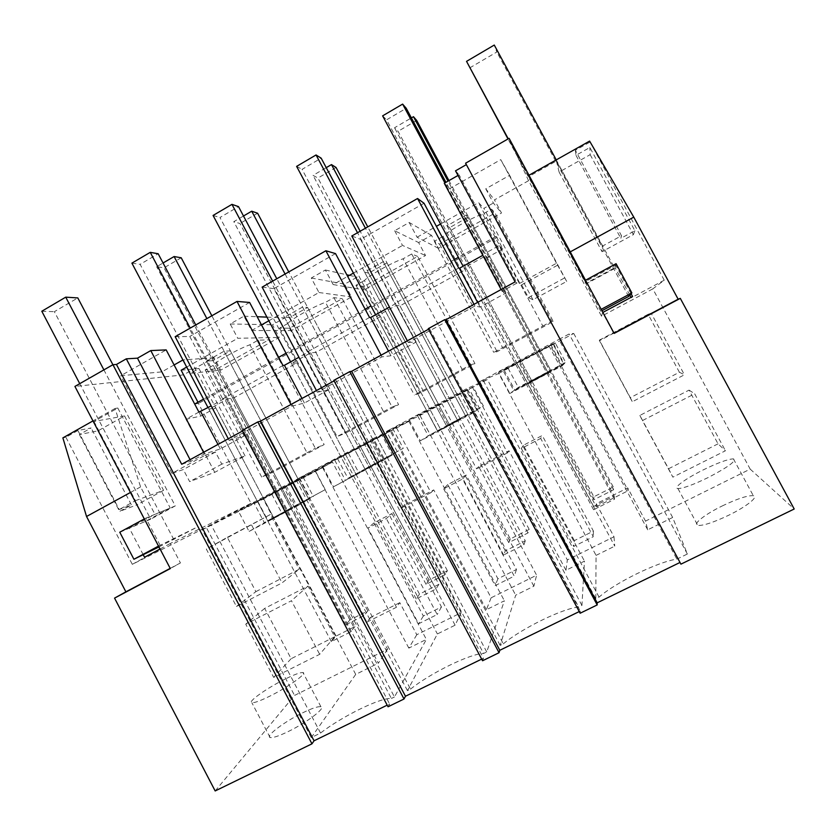 <?xml version="1.0" encoding="UTF-8"?>
<svg xmlns="http://www.w3.org/2000/svg" width="836" height="836" viewBox="0 0 836 836"><rect width="100%" height="100%" fill="white"/><g stroke="black" fill="none" stroke-linecap="round" stroke-linejoin="round"><path stroke-width="0.63" stroke-dasharray="4.18 3.13" d="M465.589 163.208L680.922 564.154M595.796 598.701L479.801 381.655L498.747 373.462L596.068 555.386L595.796 598.701L599.046 597.123C615.442 582.598 657.89 561.792 676.878 559.127L687.359 554.017L672.656 517.474L647.712 529.825L645.517 521.1L627.7 487.9L596.287 503.721L613.99 536.764L567.341 559.932L509.04 450.782L478.683 466.551L536.607 575.199L491.119 597.792L433.759 489.896L404.154 505.278L461.148 612.683L416.788 634.712L399.817 602.652L396.473 607.26L322.612 467.658L315.329 471.295L332.509 462.13L426.37 639.425L394.446 696.984L283.352 486.489L332.509 462.13M613.99 536.764L614.742 546.148L517.024 363.712L573.747 333.459L569.117 333.982L558.897 339.437L676.878 559.127M596.068 555.386L614.742 546.148M589.61 141.096L664.233 280.206L652.812 288.869L750.185 469.111L645.517 521.1M750.185 469.111L794.2 508.999M580.121 613.237L580.257 611.074L579.233 611.576M482.55 660.753L483.417 658.266L481.672 659.113M388.04 706.775L389.597 703.985L387.183 705.156M399.817 602.652L370.682 617.323L387.549 649.238L294.533 695.437L215.176 790.95M387.549 649.238L378.342 663.199L285.463 487.221L322.612 467.658M311.253 737.582L202.166 529.815L280.384 488.067L391.405 698.468C380.777 697.339 341.955 716.368 320.533 733.057L311.253 737.582L355.718 674.401L378.342 663.199M391.405 698.468L394.446 696.984M416.788 634.712L408.825 648.109L426.37 639.425M407.456 690.63L296.048 479.718L299.027 478.119L410.507 689.136L407.456 690.63L437.385 633.96L455.097 625.192L461.148 612.683M410.507 689.136C430.373 673.126 470.344 653.533 483.595 653.47L486.73 651.934L504.38 600.791L486.374 609.705L491.119 597.792M500.147 645.382L386.504 431.439L389.576 429.798L503.303 643.845L500.147 645.382L515.687 595.19L533.87 586.193L536.607 575.199M503.303 643.845C521.497 628.557 562.67 608.368 578.711 607.04L581.94 605.463L584.458 561.144L565.972 570.288L567.341 559.932M302.663 712.815C312.152 708.207 318.244 706.19 320.951 706.775C326.144 707.768 306.791 722.586 288.19 731.563C278.649 736.161 272.62 738.125 270.08 737.477C265.169 736.15 284.867 721.416 302.663 712.815M722.147 505.989C737.112 498.81 747.488 495.372 753.288 495.675C759.203 496.406 746.684 506.522 728.72 515.237C713.484 522.458 703.17 525.854 697.778 525.395C692.051 524.454 704.852 514.401 722.147 505.989M652.812 288.869L601.544 316.227L528.571 180.701L494.463 199.888L501.506 212.992L438.43 248.302L431.48 235.313L418.617 242.555L425.545 255.513L364.036 289.946L357.202 277.103L344.651 284.167L351.465 296.979L291.471 330.554L284.742 317.868L272.505 324.755L279.214 337.42L220.683 370.181L214.058 357.63L183.397 374.883L74.916 386.431M566.693 281.408L556.494 263.256L519.407 283.519L521.612 284.857L528.436 297.574L532.919 299.727L566.693 281.408L509.605 175.32L485.747 188.811L494.463 199.888M509.605 175.32L500.743 159.645L449.82 188.602L485.225 253.977L482.821 255.314M444.282 183.272L449.82 188.602M458.003 175.456L459.079 174.839L517.045 283.017L502.039 291.221L506.104 292.903L485.225 253.977M455.526 170.826L459.079 174.839M528.571 180.701L509.103 138.337M183.397 374.883L251.04 503.303L206.199 527.244L294.533 695.437M718.04 443.832L668.549 468.745L639.864 415.429L689.052 390.119L718.04 443.832L725.439 450.771L672.875 477.147L642.435 420.571L694.664 393.766L725.439 450.771M574.363 540.61L523.399 445.285L542.25 435.504L540.693 438.43L593.299 536.712L573.715 546.472L574.363 540.61L593.414 531.09L542.25 435.504M507.18 574.144L516.481 569.504L466.154 475.015L447.772 484.556L497.911 578.784L507.18 574.144M334.745 636.76L291.127 658.716L264.678 608.389L308.045 586.088L334.745 636.76L319.665 654.327L273.675 677.39L245.742 624.178L291.45 600.729L319.665 654.327M391.938 513.555L441.471 606.957L423.35 616.007L374.016 522.866L391.938 513.555L386.326 518.539L367.934 528.091L418.606 623.781L437.197 614.512L386.326 518.539M255.879 591.648L299.152 569.232L282.056 582.891L236.452 606.476L206.314 549.053L227.329 537.329L255.879 591.648L236.452 606.476M227.329 537.329L270.331 514.537L299.152 569.232M679.407 372.25L648.13 314.294L599.36 340.147L630.313 397.685L679.407 372.25L684.423 374.8L632.309 401.75L599.464 340.712L651.223 313.281L684.423 374.8M596.287 503.721L596.267 506.752L519.177 362.834M498.747 373.462L517.024 363.712M479.801 381.655L558.897 339.437M599.046 597.123L482.978 379.962M687.359 554.017L569.117 333.982M672.656 517.474L573.747 333.459M647.712 529.825L549.325 346.491M627.7 487.9L628.233 490.669L550.621 346.062M702.804 470.104C717.685 462.82 727.895 459.079 733.412 458.87C736.798 460.73 728.438 466.916 708.353 477.45C693.211 484.796 683.075 488.496 677.944 488.537C672.541 488.193 685.604 478.62 702.804 470.104M601.544 316.227L602.557 312.58L613.739 333.334M586.172 283.174L528.331 175.623L586.172 283.174L615.003 267.604L615.672 265.158L585.733 281.345M485.747 188.811L493.386 203.023L501.506 212.992M532.919 299.727L483.877 208.373L493.386 203.023M556.494 263.256L500.743 159.645M519.407 283.519L499.071 245.638L484.681 253.611M501.13 289.528L502.039 291.221M515.122 281.868L517.045 283.017M228.28 438.795L229.127 440.426L291.837 406.139L304.409 403.036L328.882 389.68L308.787 351.799L298.954 357.254M229.127 440.426L244.112 435.964L224.403 398.584L211.174 405.92M181.705 464.262L190.921 461.315L204.412 453.927L220.349 448.942L244.112 435.964M242.565 430.979L244.896 429.694L389.597 703.985M242.273 430.435L244.896 429.694M333.783 380.359L335.758 379.993L334.076 380.913M428.241 328.673L429.526 328.694L428.534 329.238M407.351 340.827L408.24 342.499L474.932 306.039L480.125 307.084L506.104 292.903M408.24 342.499L416.171 342.008L395.7 303.614L389.461 307.073M316.436 390.558L317.304 392.209L381.968 356.867L390.966 355.77L416.171 342.008M317.304 392.209L328.882 389.68M431.48 235.313L409.201 222.501L394.665 230.746L418.617 242.555M409.201 222.501L417.07 237.236L438.43 248.302M417.07 237.236L436.392 226.337M440.53 224.006L478.516 202.605L483.877 208.373M443.049 236.379L434.312 241.27L439.569 244.154L495.037 213.065L553.296 321.515L497.127 351.684L493.773 352.384L502.614 347.64L443.049 236.379C448.671 230.684 473.155 216.921 482.727 214.1L491.599 209.125L495.037 213.065M449.653 227.611L447.02 225.772L466.185 214.988L468.484 217.026L449.653 227.611L531.602 380.579L530.432 381.467L550.778 370.432L531.602 380.579M664.233 280.206L631.295 297.804L632.601 296.529M596.267 506.752L628.233 490.669M593.414 531.09L593.299 536.712M523.399 445.285L521.33 448.483L540.693 438.43M599.36 340.147L599.464 340.712M648.13 314.294L651.223 313.281M630.313 397.685L632.309 401.75M668.549 468.745L672.875 477.147M639.864 415.429L642.435 420.571M689.052 390.119L694.664 393.766M502.99 370.379L552.857 343.774L563.819 364.182L513.837 390.631L502.99 370.379L498.475 372.271L509.835 393.495L513.837 390.631M552.857 343.774L498.475 372.271M555.292 343.063L504.056 369.93L555.292 343.063L565.648 362.364L564.195 363.806L514.777 389.963L518.351 387.402L565.648 362.364M589.662 142.266L575.367 150.313L621.503 235.731L602.369 246.16L556.421 160.993L528.76 176.574M629.853 295.129L615.003 267.604M528.979 175.257L528.331 175.623M575.367 150.313L575.983 155.308L589.871 147.491L634.869 230.726L620.834 238.364L621.503 235.731M556.421 160.993L559.117 172.091L590.174 154.66L589.871 147.491M631.096 293.75L615.672 265.158M499.071 245.638L502.844 248.898L478.516 202.605M528.436 297.574L564.54 277.96M521.612 284.857L557.664 265.179M502.844 248.898L486.489 257.958L484.399 256.579L464.022 267.865L466.488 269.025L399.953 305.871L396.264 305.401L376.493 316.363L380.516 316.625L315.862 352.426L310.689 352.823L291.471 363.472L296.979 362.876L234.132 397.675L227.549 398.887L286.821 511.256L292.37 508.037L234.132 397.675M198.916 412.075L185.926 419.275L200.933 416.056L215.761 407.843L208.875 409.232L227.549 398.887M282.965 365.468L222.679 398.897L224.403 398.584M369.533 317.471L307.439 351.893L308.787 351.799M458.703 268.011L394.738 303.489L395.7 303.614M480.125 307.084L477.617 302.392M474.033 304.346L474.932 306.039M261.501 324.911L251.531 330.534L243.934 316.175L230.203 323.971L237.769 338.287L279.214 337.42M186.668 367.088L237.769 338.287M497.159 237.33L198.592 403.36L197.986 402.21M394.665 230.746L402.513 245.439L425.545 255.513M268.858 320.763L318.976 292.516L311.274 278.012L325.403 270.007L333.136 284.543L347.64 276.361M353.44 273.09L402.513 245.439M439.569 244.154L497.127 351.684M434.312 241.27L493.773 352.384M491.599 209.125L551.802 321.212L553.296 321.515M502.614 347.64L542.825 326.04L482.727 214.1M542.825 326.04L551.802 321.212M447.02 225.772L530.432 381.467M466.185 214.988L549.942 371.142M468.484 217.026L550.778 370.432M521.33 448.483L573.715 546.472M550.705 344.401L562.189 365.792L509.835 393.495M562.189 365.792L563.819 364.182M504.056 369.93L514.777 389.963M508.089 368.237L518.351 387.402M553.369 343.627L564.195 363.806M559.117 172.091L602.056 251.699L602.369 246.16M590.174 154.66L633.406 234.634L602.056 251.699M633.406 234.634L634.869 230.726M575.983 155.308L620.834 238.364M198.592 403.36L194.684 404.049M496.114 236.348L458.389 257.342M454.23 259.651L370.954 305.976M365.133 309.215L286.048 353.22M278.66 357.327L203.545 399.117M486.489 257.958L548.05 372.741L527.788 383.473L466.488 269.025M399.953 305.871L460.364 419.139L440.676 429.558L380.516 316.625M315.862 352.426L375.165 464.22L356.031 474.346L296.979 362.876M215.761 407.843L273.769 517.881L292.37 508.037M200.933 416.056L194.631 404.081M424.04 203.263L360.546 239.368L394.738 303.489M484.399 256.579L547.12 373.535L548.05 372.741M464.022 267.865L526.471 384.466L547.12 373.535M526.471 384.466L527.788 383.473M351.799 235.992L360.546 239.368M290.98 404.488L291.837 406.139M175.163 336.689L189.762 336.48L222.679 398.897M220.349 448.942L217.977 444.428M203.576 452.307L204.412 453.927M190.075 459.685L190.921 461.315M174.097 364.956L161.881 371.863L120.729 375.74L166.176 349.897M214.058 357.63L182.917 359.971M117.792 408.031L115.034 408.48L140.594 486.907L154.963 514.318L170.231 507.995L117.792 408.031L93.966 421.448L124.543 415.952L98.021 430.833L79.399 434.563L91.124 427.969L77.894 430.509L65.898 437.27L62.867 437.876M65.898 437.27L132.318 564.331L206.199 527.244M370.682 617.323L366.858 622.151L293.478 483.198M355.718 674.401L263.288 499.04L285.463 487.221M202.166 529.815L263.288 499.04M320.533 733.057L211.215 524.987M280.384 488.067L283.352 486.489M408.825 648.109L315.329 471.295M284.982 679.156C267.28 687.871 247.247 701.968 251.866 702.7C254.238 703.045 260.174 700.892 269.662 696.231C288.159 687.14 307.867 673.001 302.966 672.572C300.417 672.301 294.429 674.485 284.982 679.156M249.609 302.454L189.762 336.48M204.914 455.359L215.437 452.025L221.822 464.147L245.052 455.902L214.747 472.34L189.657 481.62L183.324 469.56L171.976 473.354L204.914 455.359L185.926 419.275M171.976 473.354L120.729 375.74M214.747 472.34L161.881 371.863M245.052 455.902L198.989 368.519L190.378 373.347L220.683 370.181M183.23 359.793L190.378 373.347M251.04 503.303L170.262 543.525L180.44 562.931L170.304 568.574M180.44 562.931L170.199 568.365M160.052 548.991L170.262 543.525M143.207 554.686L129.34 528.185L154.963 514.318M140.594 486.907L130.447 492.467M115.034 408.48L92.974 420.905M170.231 507.995L145.412 521.403L129.34 528.185M132.318 564.331L159.906 549.064M158.819 546.995L145.412 521.403M77.894 430.509L119.224 509.521L131.43 504.954L91.124 427.969M93.966 421.448L135.453 500.67L119.224 509.521M160.125 549.482L144.555 557.267M366.858 622.151L396.473 607.26M181.13 370.212L198.989 368.519M213.243 365.363L205.175 369.888L217.329 368.676L268.722 339.876L324.159 444.585L272.128 472.539L261.699 477.074L269.871 472.685L213.243 365.363C215.27 361.779 237.863 349.093 249.922 344.777L258.115 340.168L268.722 339.876M213.023 360.63L206.461 361.142L224.1 351.204L230.381 350.869L213.023 360.63L290.803 508.037L285.546 511.068L308.474 498.684L290.803 508.037M230.203 323.971L272.505 324.755M243.934 316.175L257.164 316.729M266.935 317.126L284.742 317.868M374.016 522.866L367.934 528.091M423.35 616.007L418.606 623.781M441.471 606.957L437.197 614.512M264.678 608.389L245.742 624.178M308.045 586.088L291.45 600.729M291.127 658.716L273.675 677.39M270.331 514.537L206.314 549.053M251.615 525.05L282.056 582.891M254.06 503.178L299.873 478.735L310.25 498.36L264.322 522.667L254.06 503.178L238.354 511.057L249.076 531.445L264.322 522.667M299.873 478.735L238.354 511.057M315.412 471.013L257.77 501.318L315.412 471.013L325.256 489.614L267.928 520.588L325.256 489.614M208.875 409.232L267.907 521.267L286.821 511.256M267.907 521.267L273.769 517.881M215.437 452.025L183.324 469.56M221.822 464.147L189.657 481.62M124.543 415.952L163.563 490.335L135.453 500.67M98.021 430.833L136.801 504.902L119.6 511.402L131.43 504.954M163.563 490.335L136.801 504.902M79.399 434.563L119.6 511.402M217.329 368.676L272.128 472.539M205.175 369.888L261.699 477.074M258.115 340.168L315.318 448.274L324.159 444.585M269.871 472.685L307.021 452.725L249.922 344.777M307.021 452.725L315.318 448.274M206.461 361.142L285.546 511.068M224.1 351.204L303.51 501.569M230.381 350.869L308.474 498.684M286.152 485.559L296.999 506.093L249.076 531.445M296.999 506.093L310.25 498.36M257.77 501.318L267.928 520.588M271.857 494.243L281.596 512.719M303.123 477.126L313.375 496.542M429.526 328.694L580.257 611.074M390.966 355.77L388.5 351.141M381.091 355.195L381.968 356.867M533.87 586.193L437.813 405.962L487.367 379.534L584.458 561.144M478.683 466.551L476.625 468.902L442.025 403.976M386.504 431.439L420.006 415.461L437.813 405.962M420.006 415.461L515.687 595.19M389.576 429.798L463.144 390.537L578.711 607.04M581.94 605.463L466.3 388.855L487.367 379.534M463.144 390.537L466.3 388.855M565.972 570.288L469.268 389.189M509.04 450.782L507.504 452.861L472.664 387.643M335.529 253.601L273.894 288.639L307.439 351.893M262.138 287.114L273.894 288.639M325.403 270.007L346.804 274.783M349.406 275.368L357.202 277.103M311.274 278.012L344.651 284.167M333.136 284.543L364.036 289.946M364.423 280.499L355.927 285.275L363.597 286.717L417.666 256.422L474.942 363.597L420.205 393.004L414.374 395.041L422.985 390.422L364.423 280.499C368.791 275.556 392.617 262.159 403.067 258.815L411.709 253.966L417.666 256.422M368.634 273.153L364.621 272.139L383.254 261.658L386.964 262.849L368.634 273.153L449.151 424.218L446.539 425.869L467.805 414.353L449.151 424.218M507.504 452.861L476.625 468.902M497.911 578.784L495.163 585.628L514.234 576.119L462.517 479.007L466.154 475.015M516.481 569.504L514.234 576.119M447.772 484.556L443.655 488.799L462.517 479.007M466.122 390.046L409.201 419.902L466.122 390.046L476.875 410.194L428.304 435.89L420.341 440.844L471.149 413.966L476.875 410.194M473.176 386.869L419.662 414.949L473.176 386.869L483.354 405.93L430.185 434.72L483.354 405.93M396.264 305.401L457.804 420.79L460.364 419.139M376.493 316.363L437.75 431.397L457.804 420.79M437.75 431.397L440.676 429.558M363.597 286.717L420.205 393.004M355.927 285.275L414.374 395.041M411.709 253.966L470.877 364.695L474.942 363.597M422.985 390.422L462.13 369.387L403.067 258.815M462.13 369.387L470.877 364.695M364.621 272.139L446.539 425.869M383.254 261.658L465.506 415.826M386.964 262.849L467.805 414.353M443.655 488.799L495.163 585.628M417.666 415.9L428.304 435.89M409.201 419.902L420.341 440.844M459.884 392.857L471.149 413.966M419.662 414.949L430.185 434.72M427.238 411.375L437.312 430.3M467.596 389.377L478.234 409.295M335.758 379.993L483.417 658.266M304.409 403.036L301.984 398.469M455.097 625.192L360.65 447.114L408.929 421.365L504.38 600.791M404.154 505.278L400.862 508.257L366.816 444.083M296.048 479.718L360.65 447.114M343.303 456.372L437.385 633.96M299.027 478.119L370.348 440.06L483.595 653.47M486.73 651.934L373.41 438.43L408.929 421.365M370.348 440.06L373.41 438.43M486.374 609.705L391.29 430.77M433.759 489.896L430.958 492.623L396.692 428.157M251.531 330.534L291.471 330.554M318.976 292.516L351.465 296.979M287.856 323.48L279.569 328.13L289.538 328.214L342.248 298.682L398.594 404.614L345.237 433.267L337.044 436.601L345.425 432.087L287.856 323.48C291.022 319.237 314.221 306.195 325.497 302.35L333.909 297.637L342.248 298.682M289.789 317.471L284.459 317.241L302.59 307.042L307.617 307.449L289.789 317.471L368.916 466.687L364.945 469.048L387.058 457.083L368.916 466.687M430.958 492.623L400.862 508.257M381.833 435.013L322.529 466.154L381.833 435.013L392.387 454.899L333.459 486.803L382.794 460.709L392.387 454.899M393.244 429.505L337.598 458.734L393.244 429.505L403.245 448.326L347.933 478.255L403.245 448.326M310.689 352.823L371.069 466.676L375.165 464.22M291.471 363.472L351.601 476.98L371.069 466.676M351.601 476.98L356.031 474.346M289.538 328.214L345.237 433.267M279.569 328.13L337.044 436.601M333.909 297.637L392.074 407.027L398.594 404.614M345.425 432.087L383.557 411.605L325.497 302.35M383.557 411.605L392.074 407.027M284.459 317.241L364.945 469.048M302.59 307.042L383.4 459.288M307.617 307.449L387.058 457.083M334.724 460.145L345.174 479.885M322.529 466.154L333.459 486.803M371.738 439.893L382.794 460.709M337.598 458.734L347.933 478.255M348.518 453.352L358.425 472.058M384.215 433.863L394.655 453.53M593.863 496.783L593.79 499.75L613.561 489.781L613.279 486.97L593.863 496.783L398.061 131.304L394.519 127.762L411.396 117.907M613.561 489.781L448.023 181.14M613.279 486.97L448.953 180.607M593.79 499.75L394.519 127.762M416.683 120.436L398.061 131.304M510.305 538.969L508.769 542.637L527.997 532.94L529.198 529.428L510.305 538.969L317.941 178.037L313.051 175.361L326.239 167.66M527.997 532.94L365.426 228.228M529.198 529.428L367.767 226.89M508.769 542.637L313.051 175.361M336.062 167.461L317.941 178.037M429.004 580.017L426.067 584.354L444.773 574.917L447.396 570.727L429.004 580.017L239.963 223.515L233.798 221.665L243.495 216.001M444.773 574.917L285.076 274.03M447.396 570.727L288.765 271.93M426.067 584.354L233.798 221.665M257.603 213.232L239.963 223.515M349.866 619.967L345.613 624.941L363.806 615.756L367.767 610.928L349.866 619.967L164.034 267.802L156.666 266.736L163.051 262.995M363.806 615.756L206.889 318.61M367.767 610.928L211.853 315.778M345.613 624.941L156.666 266.736M181.213 257.781L164.034 267.802M614.199 496.082L614.523 499.228L593.57 509.761L593.644 506.438L614.199 496.082L445.943 182.332M593.644 506.438L386.577 119.82L406.233 108.293M614.523 499.228L444.898 182.927M593.57 509.761L463.144 266.224M382.616 115.859L386.577 119.82M525.269 540.85L523.921 544.79L503.585 555.01L505.31 550.893L525.269 540.85L360.149 231.238M505.31 550.893L302.078 169.363L321.17 158.161M523.921 544.79L357.515 232.732M503.585 555.01L375.625 314.744M296.613 166.385L302.078 169.363M438.879 584.333L435.953 589.014L416.203 598.942L419.484 594.093L438.879 584.333L276.789 278.764M419.484 594.093L219.962 217.517L238.521 206.628M435.953 589.014L272.661 281.115M416.203 598.942L290.625 361.873M213.076 215.448L219.962 217.517M354.924 626.592L350.514 631.974L331.317 641.62L336.072 636.081L354.924 626.592L195.749 324.953M336.072 636.081L140.124 264.333L158.171 253.747M350.514 631.974L190.211 328.109M331.317 641.62L208.049 407.654M131.9 263.131L140.124 264.333M585.524 280.227L601.147 309.351L600.812 311.337L601.941 310.731M600.812 311.337L507.995 138.975M469.717 67.904L496.793 52.02L494.275 45.05M628.662 296.446L496.793 52.02M616.08 263.695L614.773 268.398L556.233 159.895M585.472 280.259L586.318 283.78L508.257 138.828M614.773 268.398L586.318 283.78M158.965 546.922L197.923 526.711L112.891 364.736M158.537 546.096L197.923 526.711M173.825 539.596L54.361 311.682L77.811 297.919M160.104 545.26L145.872 518.09L175.267 505.905L103.894 369.878M145.872 518.09L144.314 518.937M119.767 532.218L150.72 519.166L79.744 383.672M41.8 311.243L54.361 311.682M175.267 505.905L150.72 519.166M733.412 458.87L753.288 495.675M677.944 488.537L697.778 525.395M270.08 737.477L251.855 702.7M320.951 706.775L302.966 672.572"/><path stroke-width="1.25" d="M465.589 163.208L680.922 564.154L794.2 508.999L680.295 298.368L614.157 333.407L509.103 138.337L465.589 163.208M466.352 164.64L455.526 170.826L515.122 281.868L445.901 319.739L444.731 319.655L597.176 604.94L597.176 602.829L680.013 562.461M597.176 604.94L580.121 613.237L428.241 328.673L444.731 319.655M499.05 652.717L482.55 660.753L333.783 380.359L349.761 371.623L499.05 652.717L499.803 650.283L579.233 611.576M404.028 698.99L388.04 706.775L242.273 430.435L257.76 421.961L404.028 698.99L405.47 696.242L481.672 659.113M130.447 492.467L86.536 516.481L125.891 591.836L114.553 598.116L170.304 568.574L74.916 386.431L112.933 364.715L311.964 743.831L314.054 740.79L387.183 705.156M311.964 743.831L215.176 790.95L114.553 598.116M501.13 289.528L444.282 183.272L458.003 175.456M445.901 319.739L597.176 602.829M680.295 298.368L678.153 299.204L633.772 217.13L589.61 141.096L528.979 175.257M678.153 299.204L614.032 333.177M112.933 364.715L116.455 364.465L126.309 358.832L181.705 464.262L242.565 430.979M257.76 421.961L260.278 421.281L405.47 696.242M334.076 380.913L260.278 421.281M349.761 371.623L351.622 371.309L499.803 650.283M428.534 329.238L351.622 371.309M436.392 226.337L440.53 224.006M602.86 312.424L632.601 296.529L631.096 293.75M631.055 297.355L629.853 295.129M633.772 217.13L570.246 251.876M126.309 358.832L137.48 358.174L150.793 350.577L166.176 349.897L198.916 412.075L211.174 405.92M228.28 438.795L175.163 336.689L237.016 301.43L249.609 302.454L282.965 365.468L284.428 365.311L298.954 357.254M316.436 390.558L262.138 287.114L325.894 250.758L335.529 253.601L369.533 317.471L370.599 317.534L389.461 307.073M407.351 340.827L351.799 235.992L417.561 198.508L424.04 203.263L458.703 268.011L459.372 268.314L482.821 255.314M477.617 302.392L459.372 268.314M417.561 198.508L474.033 304.346M197.986 402.21L181.13 370.212L186.668 367.088M347.64 276.361L353.44 273.09M261.501 324.911L268.858 320.763M458.389 257.342L454.23 259.651M370.954 305.976L365.133 309.215M286.048 353.22L278.66 357.327M203.545 399.117L194.684 404.049M116.455 364.465L314.054 740.79M237.016 301.43L290.98 404.488M217.977 444.428L200.734 411.709M150.793 350.577L203.576 452.307M137.48 358.174L190.075 459.685M182.917 359.971L174.097 364.956M86.536 516.481L62.867 437.876L92.974 420.905M170.199 568.365L125.891 591.836M143.207 554.686L144.555 557.267L160.052 548.991M159.906 549.064L158.819 546.995M257.164 316.729L266.935 317.126M388.5 351.141L370.599 317.534M325.894 250.758L381.091 355.195M346.804 274.783L349.406 275.368M301.984 398.469L284.428 365.311M448.023 181.14L413.465 116.695L416.683 120.436L448.953 180.607M411.396 117.907L413.465 116.695M365.426 228.228L331.474 164.598L336.062 167.461L367.767 226.89M326.239 167.66L331.474 164.598M285.076 274.03L251.72 211.194L257.603 213.232L288.765 271.93M243.495 216.001L251.72 211.194M206.889 318.61L174.107 256.537L181.213 257.781L211.853 315.778M163.051 262.995L174.107 256.537M445.943 182.332L406.233 108.293L402.628 104.103L444.898 182.927M463.144 266.224L382.616 115.859L402.628 104.103M360.149 231.238L321.17 158.161L316.05 154.963L357.515 232.732M375.625 314.744L296.613 166.385L316.05 154.963M276.789 278.764L238.521 206.628L231.959 204.36L272.661 281.115M290.625 361.873L213.076 215.448L231.959 204.36M195.749 324.953L158.171 253.747L150.25 252.357L190.211 328.109M208.049 407.654L131.9 263.131L150.25 252.357M601.941 310.731L628.662 296.446L631.849 292.924L616.08 263.695L585.524 280.227M601.188 309.33L631.849 292.924M507.995 138.975L466.54 61.362L508.257 138.828M556.233 159.895L494.275 45.05L466.54 61.362M144.314 518.937L119.767 532.218L133.917 559.263L158.537 546.096M133.917 559.263L158.965 546.922M112.891 364.736L77.811 297.919L65.741 297.156L41.8 311.243L79.744 383.672M103.894 369.878L65.741 297.156"/></g></svg>
